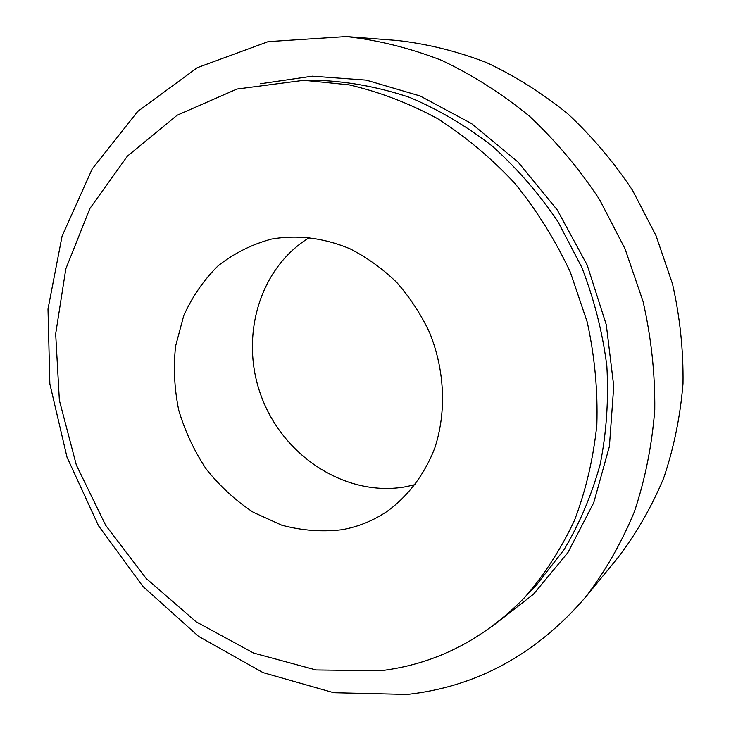 <?xml version="1.0" encoding="UTF-8"?>
<svg xmlns="http://www.w3.org/2000/svg" width="731" height="731" viewBox="0 0 731 731"><rect width="100%" height="100%" fill="white"/><g stroke="black" fill="none" stroke-linecap="round" stroke-linejoin="round"><path stroke-width="1.1" d="M341.679 529.765C321.585 532.067 301.574 530.523 281.636 525.141L253.264 512.257C235.519 500.543 219.848 486.161 206.261 469.101C194.154 450.863 184.98 431.217 178.739 410.173C174.344 388.737 173.293 367.382 175.595 346.101L183.7 315.774C192.18 296.786 203.62 280.156 218.021 265.892C233.902 253.374 251.711 244.437 271.457 239.092C297.407 234.605 323.55 237.813 349.857 248.714C366.752 257.33 382.322 268.515 396.586 282.267C409.799 297.289 420.773 313.992 429.499 332.377C444.832 370.078 446.604 411.909 434.854 447.756C424.839 473.98 408.446 495.719 387.576 511.042C373.486 520.636 358.19 526.877 341.679 529.765M415.217 484.58L406.134 486.663C347.243 497.509 284.889 457.643 262.118 398.45C238.927 339.422 258.299 268.304 309.679 237.429M380.284 670.775L315.993 669.952L253.611 653.057L196.173 621.843L146.191 578.486L105.712 525.37L76.353 465.071L59.366 400.286L55.675 333.875L65.817 268.88L89.876 208.518L127.368 156.169L177.103 115.26L236.972 89.045L303.904 80.291L348.979 84.833C379.279 91.85 408.839 103.135 437.668 118.696C465.647 136.606 491.415 158.207 514.98 183.499C536.892 210.619 555.35 240.197 570.354 272.234L587.249 322.152C594.714 356.481 597.912 390.71 596.843 424.839C593.362 458.41 585.915 490.236 574.502 520.317C561.033 548.99 544.44 574.694 524.712 597.428C483.493 639.735 435.356 664.177 380.284 670.775M346.448 36.55L397.39 40.479C427.269 43.869 456.866 51.188 486.17 62.437C514.953 75.905 542.155 93.029 567.777 113.808C592.147 136.496 613.738 162.017 632.562 190.362L656.018 235.647L672.511 283.92C679.967 317.117 683.467 350.359 683.001 383.647C680.287 416.533 673.836 448.021 663.666 478.129C651.522 507.067 636.345 533.511 618.124 557.433L585.732 596.953C536.271 654.309 476.74 686.811 407.149 694.45L333.765 692.732L263.059 672.621L198.503 636.317L142.901 586.408L98.484 525.717L67.005 457.167L49.845 383.848L47.999 308.994L62.089 236.104L92.207 168.916L137.766 111.414L197.288 67.691L268.158 41.64L346.448 36.55C378.366 40.187 410.045 48.1 441.506 60.289C472.436 74.918 501.74 93.531 529.399 116.147C555.743 140.855 579.116 168.651 599.539 199.536L625.051 248.878L643.042 301.419C651.23 337.539 655.14 373.651 654.766 409.753C651.97 445.371 645.153 479.417 634.325 511.874C621.377 543.023 605.186 571.386 585.732 596.953M492.274 626.33L533.502 594.193L567.941 552.526L593.755 502.645L609.398 446.413L613.748 386.206L606.291 324.774L587.176 265.051L557.26 209.934L518.041 162.063L471.541 123.566L420.115 95.971L366.231 80.118L312.311 76.179L260.592 83.736M524.712 597.428L536.655 584.709L564.012 549.73C579.592 523.57 591.653 495.07 600.197 464.24C606.511 432.423 608.731 399.702 606.849 366.067C602.563 332.377 594.212 299.472 581.794 267.345L558.055 221.858C538.911 193.496 516.945 168.203 492.155 145.981C466.113 125.823 438.609 109.632 409.634 97.397C380.248 87.546 350.816 81.909 321.348 80.465L303.904 80.291"/></g></svg>
